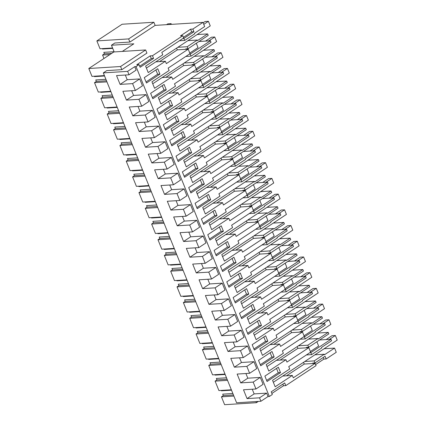 <?xml version="1.0" encoding="UTF-8"?>
<svg xmlns="http://www.w3.org/2000/svg" width="426" height="426" viewBox="0 0 426 426"><rect width="100%" height="100%" fill="white"/><g stroke="black" fill="none" stroke-linecap="round" stroke-linejoin="round"><path stroke-width="0.64" d="M145.644 49.959L120.574 66.515L88.8 68.511L113.87 51.956L145.644 49.959L146.911 53.101L121.841 69.656L106.766 70.604L103.316 72.883L236.606 402.788L260.925 401.255L259.53 397.815L266.633 393.123L268.023 396.569L260.925 401.255M94.263 76.222L94.423 76.621L104.572 75.988M88.8 68.511L91.973 76.366L104.407 75.583M232.857 393.502L222.707 394.141L223.304 395.621L221.451 396.846L224.624 404.7L256.404 402.703L258.342 401.42M120.574 66.515L121.841 69.656M110.755 91.297L98.321 92.075L94.508 82.649L106.947 81.872M117.102 107.006L104.668 107.789L100.855 98.363L113.295 97.581M123.449 122.715L111.01 123.497L107.203 114.072L119.642 113.289M129.797 138.423L117.358 139.206L113.55 129.781L125.989 128.998M136.144 154.132L123.705 154.915L119.898 145.49L132.337 144.707M142.492 169.846L130.052 170.624L126.245 161.198L138.684 160.416M148.839 185.555L136.4 186.338L132.593 176.907L145.032 176.13M155.186 201.264L142.747 202.046L138.94 192.621L151.379 191.838M161.534 216.972L149.095 217.755L145.287 208.33L157.726 207.547M167.881 232.681L155.442 233.464L151.635 224.039L164.074 223.256M174.229 248.39L161.789 249.173L157.982 239.747L170.416 238.965M180.576 264.104L168.137 264.881L166.231 260.169L164.329 255.456L176.763 254.673M186.923 279.813L174.484 280.596L172.578 275.883L170.677 271.165L183.111 270.388M193.266 295.522L180.832 296.304L178.925 291.592L177.024 286.879L189.458 286.096M199.613 311.23L187.179 312.013L185.273 307.3L183.372 302.588L195.806 301.805M205.96 326.939L193.526 327.722L191.62 323.009L189.719 318.297L202.153 317.514M212.308 342.648L199.874 343.431L197.968 338.718L196.066 334.005L208.5 333.223M218.655 358.362L206.221 359.139L204.315 354.427L202.414 349.714L214.848 348.937M225.003 374.071L212.569 374.853L208.756 365.428L221.195 364.645M231.35 389.779L218.916 390.562L215.103 381.137L227.543 380.354M221.451 396.846L233.89 396.063M255.946 401.569L256.404 402.703M103.316 72.883L127.635 71.355L134.733 66.664L136.032 66.584L139.025 64.603L136.757 64.747L150.218 55.859L152.487 55.715L182.775 35.715L180.507 35.859L190.603 29.192L191.689 31.881L183.43 37.339M122.315 51.424L133.833 43.819L111.458 45.225L114.823 43.005L129.903 42.057L155.144 25.39L202.968 22.381L192.871 29.048L190.603 29.192M100.605 91.931L100.77 92.335L110.914 91.696M94.508 82.649L96.361 81.43L106.511 80.791M105.914 79.311L95.765 79.95L96.361 81.43M182.775 35.715L183.681 37.957L161.805 52.403L162.769 54.784L145.607 66.115L148.216 72.58L165.379 61.248L166.342 63.623L188.217 49.182L190.028 53.671L168.153 68.112L169.117 70.492L151.954 81.829L154.563 88.288L171.726 76.957L172.69 79.337L194.565 64.89L196.375 69.379L174.5 83.821L175.464 86.201L158.302 97.538L160.911 103.997L178.073 92.666L179.037 95.046L200.912 80.599L202.723 85.088L180.848 99.535L181.811 101.91L164.649 113.247L167.258 119.711L184.421 108.374L185.385 110.755L207.26 96.308L209.07 100.797L187.195 115.244L188.159 117.624L170.996 128.956L173.606 135.42L190.768 124.083L191.732 126.463L213.602 112.017L215.418 116.506L193.542 130.952L194.506 133.333L177.344 144.664L179.953 151.129L197.116 139.797L198.079 142.172L219.949 127.731L221.765 132.214L199.89 146.661L200.854 149.041L183.691 160.373L186.3 166.838L203.463 155.506L204.427 157.881L226.297 143.44L227.207 145.681L228.112 147.928L206.237 162.37L207.201 164.75L190.039 176.087L192.648 182.546L209.81 171.215L210.774 173.595L232.644 159.148L234.46 163.637L212.585 178.084L213.548 180.459L196.381 191.796L198.995 198.26L216.158 186.923L217.116 189.304L238.991 174.857L239.902 177.104L240.807 179.346L218.932 193.793L219.896 196.168L202.728 207.505L205.343 213.969L222.505 202.632L223.464 205.012L245.339 190.566L246.249 192.813L247.155 195.055L225.279 209.501L226.238 211.882L209.075 223.213L211.69 229.678L228.853 218.341L229.811 220.721L251.686 206.275L253.502 210.763L231.627 225.21L232.585 227.59L215.423 238.922L218.037 245.387L235.2 234.055L236.158 236.43L258.034 221.989L259.849 226.478L237.974 240.919L238.933 243.299L221.77 254.631L224.385 261.095L241.547 249.764L242.506 252.144L264.381 237.697L266.197 242.186L244.322 256.628L245.28 259.008L228.118 270.345L230.732 276.804L247.895 265.473L248.853 267.853L270.728 253.406L272.544 257.895L250.669 272.342L251.628 274.717L234.465 286.054L237.08 292.518L254.242 281.181L255.201 283.562L277.076 269.115L278.892 273.604L257.016 288.051L257.975 290.431L240.812 301.762L243.427 308.227L260.59 296.89L261.548 299.27L283.423 284.824L285.234 289.313L263.364 303.759L264.322 306.14L247.16 317.471L249.769 323.936L266.937 312.604L267.895 314.979L289.771 300.538L291.581 305.021L269.711 319.468L270.67 321.848L253.507 333.18L256.117 339.644L273.284 328.313L274.243 330.688L296.118 316.246L297.928 320.735L276.059 335.177L277.017 337.557L259.855 348.894L262.464 355.353L279.626 344.022L280.59 346.402L302.465 331.955L304.276 336.444L282.406 350.891L283.365 353.266L266.202 364.603L268.811 371.067L285.974 359.73L286.938 362.111L308.813 347.664L310.623 352.153L288.748 366.6L289.712 368.975L272.549 380.312L275.159 386.776L292.321 375.439L293.285 377.819L315.16 363.373L316.065 365.62L285.777 385.621L283.508 385.764L271.884 393.438M152.487 55.715L153.578 58.41L140.117 67.297L139.025 64.603M136.032 66.584L269.323 396.489L272.315 394.508L271.229 391.813L284.69 382.926L285.777 385.621M159.926 74.119L157.748 68.73L144.286 77.623L145.373 80.317L146.464 83.006L159.926 74.119L157.652 74.262L146.027 81.936M279.429 369.912L280.521 372.601L267.059 381.494L264.881 376.105L278.343 367.217L279.429 369.912M210.7 199.794L208.522 194.41L195.065 203.298L197.238 208.687L210.7 199.794L208.431 199.938L196.807 207.616M191.657 152.668L178.196 161.555L176.023 156.172L189.485 147.279L191.657 152.668L189.389 152.812L177.764 160.485M202.18 178.702L204.352 184.085L190.891 192.978L188.718 187.589L202.18 178.702M178.963 121.25L176.79 115.861L163.328 124.749L164.415 127.443L165.501 130.138L178.963 121.25L176.694 121.389L165.07 129.067M166.268 89.827L164.095 84.444L150.634 93.331L151.72 96.026L152.812 98.72L166.268 89.827L163.999 89.971L152.375 97.645M171.529 102.847L172.615 105.536L159.159 114.429L156.981 109.04L170.443 100.153L171.529 102.847M248.784 294.052L235.322 302.945L233.144 297.556L246.606 288.668L248.784 294.052L246.516 294.196L234.891 301.874M236.089 262.634L222.628 271.522L220.45 266.138L233.911 257.251L236.089 262.634L233.821 262.778L222.196 270.451M223.394 231.217L221.216 225.828L207.755 234.721L209.933 240.104L223.394 231.217L221.126 231.361L209.501 239.034M217.047 215.508L203.585 224.395L201.413 219.007L214.869 210.119L217.047 215.508L214.779 215.647L203.154 223.325M227.564 241.537L229.742 246.926L216.28 255.813L214.102 250.429L227.564 241.537M255.131 309.766L252.953 304.377L239.492 313.27L241.67 318.653L255.131 309.766L252.863 309.904L241.238 317.583M261.479 325.475L259.301 320.086L245.839 328.978L246.926 331.668L248.017 334.362L261.479 325.475L259.205 325.618L247.586 333.292M241.35 275.654L242.437 278.343L228.975 287.236L226.797 281.847L240.259 272.959L241.35 275.654M184.224 134.265L185.31 136.959L171.848 145.846L169.676 140.463L183.137 131.57L184.224 134.265M196.918 165.682L198.005 168.376L184.543 177.264L182.371 171.88L195.832 162.993L196.918 165.682M267.826 341.183L265.648 335.8L252.187 344.687L253.273 347.382L254.365 350.071L267.826 341.183L265.552 341.327L253.933 349M274.174 356.892L260.712 365.785L259.62 363.09L258.534 360.396L271.996 351.509L274.174 356.892L271.9 357.036L260.281 364.715M192.871 29.048L193.958 31.742L191.689 31.881M193.958 31.742L183.862 38.409L184.682 40.427L194.778 33.761L194.565 33.233L204.661 26.566L202.968 22.381M153.871 22.248L122.097 24.245L96.856 40.912L128.631 38.915L153.871 22.248L155.144 25.39M207.622 33.904L197.526 40.571L197.313 40.044L187.216 46.711L188.036 48.729L208.223 35.395L207.622 33.904L197.147 34.559M210.401 40.784L190.209 54.118L191.029 56.136L201.12 49.469L200.912 48.947L211.008 42.275L210.401 40.784L198.985 41.503M213.969 49.613L203.873 56.28L203.66 55.753L193.564 62.42L194.384 64.443L214.571 51.109L213.969 49.613L203.49 50.273M216.749 56.493L196.556 69.827L197.376 71.845L207.467 65.178L207.26 64.656L217.351 57.989L216.749 56.493L205.332 57.212M220.317 65.322L210.22 71.989L210.007 71.461L199.911 78.128L200.731 80.152L220.918 66.818L220.317 65.322L209.837 65.982M223.096 72.202L202.904 85.535L203.719 87.559L213.815 80.892L213.607 80.365L223.698 73.698L223.096 72.202L211.679 72.921M226.664 81.031L216.568 87.697L216.355 87.176L206.259 93.842L207.073 95.861L227.266 82.527L226.664 81.031L216.184 81.691M229.444 87.91L209.251 101.244L210.066 103.268L220.162 96.601L219.949 96.074L230.045 89.407L229.444 87.91L218.021 88.629M233.011 96.739L222.915 103.406L222.702 102.884L212.606 109.551L213.421 111.569L233.613 98.236L233.011 96.739L222.532 97.4M235.791 103.624L215.599 116.958L216.413 118.976L226.51 112.31L226.297 111.782L236.393 105.115L235.791 103.624L224.369 104.338M239.359 112.453L229.263 119.12L229.05 118.593L218.953 125.26L219.768 127.278L239.96 113.944L239.359 112.453L228.879 113.108M242.138 119.333L221.946 132.667L222.761 134.685L232.857 128.018L232.644 127.491L242.74 120.824L242.138 119.333L230.716 120.052M245.706 128.162L235.61 134.829L235.397 134.302L225.301 140.969L226.115 142.987L246.308 129.653L245.706 128.162L235.227 128.817M248.486 135.042L228.293 148.376L229.108 150.394L239.204 143.727L238.991 143.205L249.088 136.538L248.486 135.042L237.064 135.761M252.054 143.871L241.957 150.538L241.744 150.011L231.648 156.677L232.463 158.701L252.655 145.367L252.054 143.871L241.574 144.531M254.833 150.751L234.641 164.085L235.456 166.103L245.552 159.436L245.339 158.914L255.435 152.247L254.833 150.751L243.411 151.47M258.401 159.58L248.305 166.246L248.092 165.719L237.996 172.392L238.81 174.41L259.003 161.076L258.401 159.58L247.921 160.24M261.181 166.459L240.988 179.793L241.803 181.817L251.899 175.15L251.686 174.623L261.782 167.956L261.181 166.459L249.758 167.178M264.748 175.288L254.652 181.955L254.439 181.433L244.343 188.1L245.158 190.118L265.35 176.785L264.748 175.288L254.269 175.949M267.528 182.168L247.336 195.502L248.15 197.526L258.247 190.859L258.034 190.331L268.13 183.665L267.528 182.168L256.106 182.887M271.096 190.997L261 197.664L260.787 197.142L250.69 203.809L251.505 205.827L271.697 192.493L271.096 190.997L260.616 191.657M273.875 197.882L253.683 211.216L254.498 213.234L264.594 206.567L264.381 206.04L274.477 199.373L273.875 197.882L262.453 198.596M277.443 206.711L267.347 213.378L267.134 212.851L257.038 219.518L257.852 221.536L278.045 208.202L277.443 206.711L266.964 207.366M280.223 213.591L260.03 226.925L260.845 228.943L270.941 222.276L270.728 221.749L280.825 215.082L280.223 213.591L268.801 214.31M283.785 222.42L273.694 229.087L273.481 228.56L263.385 235.227L264.2 237.25L284.392 223.911L283.785 222.42L273.311 223.08M286.57 229.3L266.378 242.634L267.193 244.652L277.289 237.985L277.076 237.463L287.172 230.796L286.57 229.3L275.148 230.019M290.133 238.129L280.042 244.796L279.829 244.268L269.733 250.935L270.547 252.959L290.74 239.625L290.133 238.129L279.658 238.789M292.912 245.009L272.725 258.342L273.54 260.366L283.636 253.694L283.423 253.172L293.519 246.505L292.912 245.009L281.495 245.727M296.48 253.837L286.384 260.504L286.176 259.982L276.08 266.649L276.895 268.668L297.087 255.334L296.48 253.837L286.006 254.498M299.26 260.717L279.073 274.051L279.887 276.075L289.984 269.408L289.771 268.881L299.867 262.214L299.26 260.717L287.843 261.436M302.827 269.546L292.731 276.213L292.524 275.691L282.427 282.358L283.242 284.376L303.434 271.042L302.827 269.546L292.353 270.206M305.607 276.431L285.42 289.765L286.235 291.783L296.331 285.116L296.118 284.589L306.214 277.922L305.607 276.431L294.19 277.145M309.175 285.26L299.079 291.927L298.866 291.4L288.775 298.067L289.589 300.085L309.782 286.751L309.175 285.26L298.701 285.915M311.954 292.14L291.762 305.474L292.582 307.492L302.678 300.825L302.465 300.298L312.562 293.631L311.954 292.14L300.538 292.859M315.522 300.969L305.426 307.636L305.213 307.109L295.122 313.776L295.937 315.794L316.129 302.46L315.522 300.969L305.048 301.624M318.302 307.849L298.109 321.183L298.93 323.201L309.026 316.534L308.813 316.012L318.909 309.345L318.302 307.849L306.885 308.568M321.87 316.678L311.773 323.345L311.56 322.817L301.464 329.484L302.284 331.508L322.477 318.174L321.87 316.678L311.395 317.338M324.649 323.558L304.457 336.891L305.277 338.91L315.373 332.243L315.16 331.721L325.256 325.054L324.649 323.558L313.232 324.277M328.217 332.387L318.121 339.053L317.908 338.526L307.812 345.193L308.632 347.217L328.824 333.883L328.217 332.387L317.743 333.047M330.997 339.266L310.804 352.6L311.624 354.624L321.721 347.957L321.508 347.43L331.604 340.763L330.997 339.266L319.58 339.985M334.564 348.095L324.468 354.762L324.255 354.24L314.159 360.907L314.979 362.925L325.075 356.258L326.162 358.953L336.258 352.286L334.564 348.095L324.09 348.756M128.631 38.915L129.903 42.057M96.856 40.912L100.03 48.766L112.57 47.978M103.965 58.5L102.57 55.05L109.881 54.592M111.458 45.225L114.173 51.935M127.635 71.355L129.025 74.8L116.543 75.583L120.105 84.401L132.587 83.618L133.982 87.064L135.372 90.509L122.89 91.292L126.453 100.115L138.935 99.327L140.33 102.772L141.72 106.218L129.238 107.001L132.8 115.824L145.282 115.036L146.677 118.481L148.067 121.927L135.585 122.715L139.148 131.533L151.629 130.75L153.025 134.19L154.414 137.635L141.933 138.423L145.495 147.242L157.977 146.459L159.372 149.904L160.762 153.349L148.28 154.132L151.842 162.95L164.324 162.168L165.719 165.613L167.109 169.058L154.627 169.841L158.19 178.659L170.672 177.876L172.067 181.322L173.457 184.767L160.975 185.55L164.537 194.373L177.019 193.585L179.804 200.476L167.322 201.258L170.885 210.082L183.366 209.294L186.151 216.184L173.67 216.972L177.232 225.791L189.714 225.008L192.499 231.893L180.012 232.681L183.579 241.499L196.061 240.717L198.846 247.607L186.359 248.39L189.927 257.208L202.409 256.425L205.194 263.316L192.706 264.099L196.274 272.922L208.756 272.134L211.541 279.025L199.054 279.807L202.622 288.631L215.103 287.843L217.888 294.733L205.401 295.522L208.964 304.34L221.451 303.557L224.23 310.442L211.749 311.23L215.311 320.048L227.798 319.266L230.578 326.156L218.096 326.939L221.658 335.757L234.146 334.974L236.925 341.865L224.443 342.648L228.006 351.466L240.493 350.683L243.273 357.574L230.791 358.357L234.353 367.18L246.84 366.392L249.62 373.282L237.138 374.065L240.701 382.889L253.182 382.101L255.967 388.991L263.071 384.305L260.286 377.415L247.804 378.197L245.909 373.517M255.967 388.991L243.486 389.779L247.048 398.598L259.53 397.815M134.733 66.664L136.128 70.109L129.025 74.8M120.105 84.401L127.209 79.715L125.313 75.029M127.209 79.715L139.691 78.927L142.476 85.818L135.372 90.509M126.453 100.115L133.556 95.424L131.661 90.743M133.556 95.424L146.038 94.641L148.823 101.526L141.72 106.218M132.8 115.824L139.904 111.133L138.008 106.452M139.904 111.133L152.386 110.35L155.17 117.241L148.067 121.927M139.148 131.533L146.246 126.841L144.355 122.161M146.246 126.841L158.733 126.059L161.518 132.949L154.414 137.635M145.495 147.242L152.593 142.556L150.703 137.87M152.593 142.556L165.08 141.767L167.86 148.658L160.762 153.349M151.842 162.95L158.941 158.264L157.05 153.578M158.941 158.264L171.428 157.476L174.207 164.367L167.109 169.058M158.19 178.659L165.288 173.973L163.398 169.292M165.288 173.973L177.775 173.19L180.555 180.076L173.457 184.767M164.537 194.373L171.635 189.682L169.745 185.001M171.635 189.682L184.123 188.899L186.902 195.784L179.804 200.476M170.885 210.082L177.983 205.391L176.092 200.71M177.983 205.391L190.47 204.608L193.25 211.498L186.151 216.184M177.232 225.791L184.33 221.099L182.44 216.419M184.33 221.099L196.812 220.317L199.597 227.207L192.499 231.893M183.579 241.499L190.678 236.813L188.787 232.127M190.678 236.813L203.159 236.025L205.944 242.916L198.846 247.607M189.927 257.208L197.025 252.522L195.135 247.836M197.025 252.522L209.507 251.734L212.292 258.625L205.194 263.316M196.274 272.922L203.372 268.231L201.482 263.55M203.372 268.231L215.854 267.448L218.639 274.333L211.541 279.025M202.622 288.631L209.72 283.94L207.829 279.259M209.72 283.94L222.202 283.157L224.987 290.047L217.888 294.733M208.964 304.34L216.067 299.648L214.177 294.968M216.067 299.648L228.549 298.866L231.334 305.756L224.23 310.442M215.311 320.048L222.415 315.357L220.524 310.676M222.415 315.357L234.896 314.574L237.681 321.465L230.578 326.156M221.658 335.757L228.762 331.071L226.872 326.385M228.762 331.071L241.244 330.283L244.029 337.174L236.925 341.865M228.006 351.466L235.109 346.78L233.219 342.094M235.109 346.78L247.591 345.992L250.376 352.882L243.273 357.574M234.353 367.18L241.457 362.489L239.561 357.808M241.457 362.489L253.939 361.706L256.724 368.591L249.62 373.282M247.048 398.598L254.152 393.906L252.256 389.226M254.152 393.906L266.633 393.123M269.323 396.489L268.023 396.569M150.218 55.859L151.305 58.554L139.68 66.227M153.578 58.41L151.305 58.554M165.379 61.248L155.825 61.845M188.217 49.182L177.312 49.863L159.521 61.616M155.911 69.944L157.652 74.262M183.862 38.409L182.914 38.468M184.682 40.427L179.447 40.758M188.036 48.729L185.763 48.873L185.944 49.32M176.609 48.122L177.312 49.863M102.32 48.623L102.48 49.022L112.73 48.378M102.57 55.05L104.423 53.825L111.734 53.367M114.077 51.7L103.827 52.345L104.423 53.825M132.587 83.618L139.691 78.927M187.216 46.711L177.855 47.302M196.295 43.276L198.037 47.595L189.778 53.048M197.313 40.044L187.951 40.635M326.162 358.953L323.893 359.091L315.634 364.549M253.182 382.101L260.286 377.415M315.16 363.373L304.255 364.06L286.464 375.807M323.238 357.473L323.893 359.091M314.979 362.925L312.705 363.069L312.886 363.516M282.853 384.14L283.508 385.764M308.813 347.664L297.907 348.351L280.116 360.098M292.321 375.439L282.768 376.041M280.521 372.601L278.247 372.745L266.623 380.423M276.506 368.431L278.247 372.745M314.159 360.907L304.798 361.493M303.552 362.318L304.255 364.06M324.255 354.24L314.894 354.826M316.891 341.764L318.632 346.077L310.373 351.53M310.804 352.6L309.856 352.664M223.304 395.621L233.453 394.982M215.103 381.137L216.956 379.912L227.106 379.273M226.51 377.793L216.36 378.432L216.956 379.912M221.2 390.418L221.366 390.818L231.515 390.179M308.632 347.217L306.358 347.36L306.539 347.808M311.624 354.624L306.39 354.949M190.209 54.118L189.261 54.177M191.029 56.136L185.795 56.466M194.384 64.443L192.11 64.582L192.291 65.034L183.659 65.577L165.868 77.324M182.956 63.831L183.659 65.577M202.643 58.985L204.384 63.304L196.125 68.756M193.564 62.42L184.202 63.011M203.66 55.753L194.299 56.344M171.726 76.957L162.173 77.559M194.565 64.89L192.291 65.034M162.258 85.653L163.999 89.971M138.935 99.327L146.038 94.641M106.953 107.645L107.118 108.044L117.262 107.405M100.855 98.363L102.709 97.139L112.858 96.5M112.262 95.019L102.112 95.658L102.709 97.139M196.556 69.827L195.609 69.885M197.376 71.845L192.142 72.175M200.731 80.152L198.457 80.296L198.638 80.743L190.007 81.286L172.216 93.033M189.304 79.545L190.007 81.286M208.985 74.699L210.732 79.012L202.472 84.465M199.911 78.128L190.55 78.719M210.007 71.461L200.646 72.053M178.073 92.666L168.52 93.267M200.912 80.599L198.638 80.743M168.605 101.367L170.347 105.68L158.722 113.359M172.615 105.536L170.347 105.68M145.282 115.036L152.386 110.35M113.3 123.354L113.465 123.753L123.609 123.114M107.203 114.072L109.056 112.847L119.205 112.208M118.609 110.728L108.46 111.367L109.056 112.847M202.904 85.535L201.951 85.594M203.719 87.559L198.489 87.884M207.073 95.861L204.805 96.004L204.986 96.452L196.354 96.995L178.563 108.742M195.651 95.254L196.354 96.995M215.332 90.408L217.079 94.721L208.82 100.174M206.259 93.842L196.897 94.428M216.355 87.176L206.993 87.761M184.421 108.374L174.868 108.976M207.26 96.308L204.986 96.452M174.953 117.075L176.694 121.389M151.629 130.75L158.733 126.059M119.647 139.062L119.812 139.462L129.957 138.823M113.55 129.781L115.403 128.556L125.553 127.917M124.956 126.437L114.807 127.076L115.403 128.556M209.251 101.244L208.298 101.308M210.066 103.268L204.837 103.598M213.421 111.569L211.152 111.713L211.333 112.16L202.701 112.704L184.911 124.456M201.999 110.962L202.701 112.704M221.68 106.117L223.426 110.43L215.167 115.888M212.606 109.551L203.245 110.137M222.702 102.884L213.341 103.47M190.768 124.083L181.215 124.685M213.602 112.017L211.333 112.16M181.3 132.784L183.042 137.097L171.417 144.776M185.31 136.959L183.042 137.097M157.977 146.459L165.08 141.767M125.995 154.771L126.16 155.17L136.304 154.531M119.898 145.49L121.751 144.265L131.9 143.626M131.304 142.151L121.154 142.785L121.751 144.265M215.599 116.958L214.645 117.017M216.413 118.976L211.179 119.307M219.768 127.278L217.5 127.422L217.681 127.869L209.049 128.412L191.258 140.165M208.346 126.671L209.049 128.412M228.027 121.825L229.774 126.144L221.515 131.597M218.953 125.26L209.592 125.851M229.05 118.593L219.688 119.184M197.116 139.797L187.562 140.394M219.949 127.731L217.681 127.869M187.648 148.493L189.389 152.812M164.324 162.168L171.428 157.476M132.342 170.48L132.507 170.879L142.651 170.246M126.245 161.198L128.098 159.974L138.248 159.34M137.651 157.86L127.502 158.499L128.098 159.974M221.946 132.667L220.993 132.726M222.761 134.685L217.526 135.015M226.115 142.987L223.847 143.131L224.028 143.583L215.396 144.121L197.6 155.873M214.688 142.38L215.396 144.121M234.375 137.534L236.121 141.853L227.862 147.305M225.301 140.969L215.939 141.56M235.397 134.302L226.036 134.893M203.463 155.506L193.91 156.108M226.297 143.44L224.028 143.583M193.995 164.202L195.736 168.52L184.112 176.194M198.005 168.376L195.736 168.52M170.672 177.876L177.775 173.19M138.69 186.189L138.849 186.593L148.999 185.954M132.593 176.907L134.446 175.688L144.595 175.049M143.993 173.568L133.849 174.207L134.446 175.688M228.293 148.376L227.34 148.434M229.108 150.394L223.874 150.724M232.463 158.701L230.194 158.839L230.375 159.292L221.744 159.835L203.947 171.582M221.035 158.094L221.744 159.835M240.722 153.243L242.469 157.561L234.209 163.014M231.648 156.677L222.287 157.269M241.744 150.011L232.383 150.602M209.81 171.215L200.257 171.816M232.644 159.148L230.375 159.292M200.342 179.916L202.084 184.229L190.459 191.908M204.352 184.085L202.084 184.229M177.019 193.585L184.123 188.899M145.037 201.903L145.197 202.302L155.346 201.663M138.94 192.621L140.793 191.396L150.942 190.757M150.341 189.277L140.197 189.916L140.793 191.396M234.641 164.085L233.688 164.143M235.456 166.103L230.221 166.433M238.81 174.41L236.542 174.553L236.723 175.001L228.091 175.544L210.295 187.291M227.383 173.803L228.091 175.544M247.069 168.957L248.816 173.27L240.557 178.723M237.996 172.392L228.634 172.977M248.092 165.719L238.73 166.31M216.158 186.923L206.605 187.525M238.991 174.857L236.723 175.001M206.685 195.625L208.431 199.938M183.366 209.294L190.47 204.608M151.384 217.611L151.544 218.011L161.694 217.372M145.287 208.33L147.14 207.105L157.29 206.466M156.688 204.986L146.544 205.625L147.14 207.105M240.988 179.793L240.035 179.857M241.803 181.817L236.568 182.142M245.158 190.118L242.889 190.262L243.07 190.71L234.433 191.253L216.642 203M233.73 189.511L234.433 191.253M253.417 184.666L255.163 188.979L246.904 194.432M244.343 188.1L234.982 188.686M254.439 181.433L245.072 182.019M222.505 202.632L212.952 203.234M245.339 190.566L243.07 190.71M213.032 211.333L214.779 215.647M189.714 225.008L196.812 220.317M157.732 233.32L157.892 233.72L168.041 233.081M151.635 224.039L153.488 222.814L163.637 222.175M163.036 220.7L152.891 221.334L153.488 222.814M247.336 195.502L246.382 195.566M248.15 197.526L242.916 197.856M251.505 205.827L249.237 205.971L249.418 206.418L240.781 206.961L222.99 218.714M240.078 205.22L240.781 206.961M259.764 200.374L261.505 204.688L253.252 210.146M250.69 203.809L241.324 204.395M260.787 197.142L251.42 197.728M228.853 218.341L219.299 218.943M251.686 206.275L249.418 206.418M219.379 227.042L221.126 231.361M196.061 240.717L203.159 236.025M164.079 249.029L164.239 249.428L174.388 248.789M157.982 239.747L159.835 238.523L169.985 237.889M169.383 236.409L159.239 237.042L159.835 238.523M253.683 211.216L252.73 211.275M254.498 213.234L249.263 213.564M257.852 221.536L255.584 221.68L255.765 222.127L247.128 222.67L229.337 234.422M246.425 220.929L247.128 222.67M266.112 216.083L267.853 220.402L259.599 225.855M257.038 219.518L247.671 220.109M267.134 212.851L257.767 213.442M235.2 234.055L225.647 234.651M258.034 221.989L255.765 222.127M225.727 242.751L227.473 247.069L215.849 254.743M229.742 246.926L227.473 247.069M202.409 256.425L209.507 251.734M170.427 264.738L170.586 265.137L180.736 264.503M164.329 255.456L166.183 254.237L176.327 253.598M175.73 252.117L165.586 252.756L166.183 254.237M260.03 226.925L259.077 226.983M260.845 228.943L255.611 229.273M264.2 237.25L261.931 237.388L262.112 237.841L253.475 238.384L235.685 250.131M252.772 236.638L253.475 238.384M272.459 231.792L274.2 236.11L265.941 241.563M263.385 235.227L254.018 235.818M273.481 228.56L264.115 229.151M241.547 249.764L231.994 250.366M264.381 237.697L262.112 237.841M232.074 258.46L233.821 262.778M208.756 272.134L215.854 267.448M176.774 280.452L176.934 280.851L187.083 280.212M170.677 271.165L172.53 269.946L182.674 269.307M182.078 267.826L171.928 268.465L172.53 269.946M266.378 242.634L265.425 242.692M267.193 244.652L261.958 244.982M270.547 252.959L268.279 253.103L268.46 253.55L259.823 254.093L242.032 265.84M259.12 252.352L259.823 254.093M278.806 247.506L280.548 251.819L272.289 257.272M269.733 250.935L260.366 251.526M279.829 244.268L270.462 244.859M247.895 265.473L238.342 266.074M270.728 253.406L268.46 253.55M238.422 274.174L240.168 278.487L228.544 286.165M242.437 278.343L240.168 278.487M215.103 287.843L222.202 283.157M183.121 296.161L183.281 296.56L193.431 295.921M177.024 286.879L178.877 285.654L189.022 285.015M188.425 283.535L178.276 284.174L178.877 285.654M272.725 258.342L271.772 258.401M273.54 260.366L268.305 260.691M276.895 268.668L274.626 268.811L274.807 269.259L266.17 269.802L248.379 281.549M265.467 268.06L266.17 269.802M285.154 263.215L286.895 267.528L278.636 272.981M276.08 266.649L266.713 267.235M286.176 259.982L276.809 260.568M254.242 281.181L244.689 281.783M277.076 269.115L274.807 269.259M244.769 289.882L246.516 294.196M221.451 303.557L228.549 298.866M189.469 311.869L189.629 312.269L199.778 311.63M183.372 302.588L185.225 301.363L195.369 300.724M194.773 299.244L184.623 299.883L185.225 301.363M279.073 274.051L278.119 274.115M279.887 276.075L274.653 276.399M283.242 284.376L280.974 284.52L281.155 284.967L272.518 285.511L254.727 297.263M271.815 283.769L272.518 285.511M291.501 278.923L293.242 283.237L284.983 288.695M282.427 282.358L273.061 282.944M292.524 275.691L283.157 276.277M260.59 296.89L251.031 297.492M283.423 284.824L281.155 284.967M251.116 305.591L252.863 309.904M227.798 319.266L234.896 314.574M195.816 327.578L195.976 327.977L206.125 327.338M189.719 318.297L191.572 317.072L201.716 316.433M201.12 314.958L190.97 315.591L191.572 317.072M285.42 289.765L284.467 289.824M286.235 291.783L281 292.114M289.589 300.085L287.321 300.229L287.502 300.676L278.865 301.219L261.074 312.972M278.162 299.478L278.865 301.219M297.849 294.632L299.59 298.951L291.331 304.404M288.775 298.067L279.408 298.653M298.866 291.4L289.504 291.986M266.937 312.604L257.379 313.201M289.771 300.538L287.502 300.676M257.464 321.3L259.205 325.618M234.146 334.974L241.244 330.283M202.164 343.287L202.323 343.686L212.473 343.052M196.066 334.005L197.92 332.781L208.064 332.147M207.467 330.667L197.318 331.306L197.92 332.781M291.762 305.474L290.814 305.533M292.582 307.492L287.348 307.822M295.937 315.794L293.668 315.938L293.849 316.39L285.212 316.928L267.421 328.68M284.509 315.187L285.212 316.928M304.196 310.341L305.937 314.66L297.678 320.112M295.122 313.776L285.755 314.367M305.213 307.109L295.852 307.7M273.284 328.313L263.726 328.909M296.118 316.246L293.849 316.39M263.811 337.009L265.552 341.327M240.493 350.683L247.591 345.992M208.511 358.996L208.671 359.4L218.82 358.761M202.414 349.714L204.267 348.495L214.411 347.856M213.815 346.375L203.665 347.014L204.267 348.495M298.109 321.183L297.162 321.241M298.93 323.201L293.695 323.531M302.284 331.508L300.01 331.646L300.197 332.099L291.56 332.642L273.769 344.389M290.857 330.901L291.56 332.642M310.543 326.05L312.285 330.368L304.026 335.821M301.464 329.484L292.103 330.075M311.56 322.817L302.199 323.409M279.626 344.022L270.073 344.623M302.465 331.955L300.197 332.099M270.159 352.723L271.9 357.036M246.84 366.392L253.939 361.706M214.858 374.71L215.018 375.109L225.168 374.47M208.756 365.428L210.609 364.203L220.759 363.564M220.162 362.084L210.013 362.723L210.609 364.203M304.457 336.891L303.509 336.95M305.277 338.91L300.042 339.24M297.204 346.61L297.907 348.351M307.812 345.193L298.45 345.784M317.908 338.526L308.546 339.117M285.974 359.73L276.421 360.332M240.701 382.889L247.804 378.197M146.395 68.075L210.258 25.901L208.399 21.3L205.076 21.508L203.133 22.791M203.766 24.362L208.399 21.3M152.742 83.784L216.605 41.61L214.747 37.009L211.424 37.216L205.566 41.088M208.889 40.88L214.747 37.009M159.09 99.492L222.952 57.318L221.094 52.717L217.771 52.931L211.914 56.796M215.236 56.589L221.094 52.717M165.437 115.201L229.3 73.032L227.441 68.432L224.119 68.639L218.261 72.505M221.584 72.298L227.441 68.432M171.785 130.915L235.647 88.741L233.789 84.14L230.466 84.348L224.608 88.214M227.931 88.006L233.789 84.14M178.132 146.624L241.995 104.45L240.136 99.849L236.813 100.057L230.956 103.928M234.279 103.715L240.136 99.849M184.479 162.333L248.342 120.159L246.484 115.558L243.161 115.766L237.303 119.637M240.626 119.429L246.484 115.558M190.827 178.041L254.689 135.867L252.831 131.267L249.508 131.474L243.651 135.346M246.974 135.138L252.831 131.267M197.174 193.75L261.037 151.576L259.178 146.975L255.856 147.188L249.998 151.054M253.321 150.847L259.178 146.975M203.521 209.459L267.384 167.29L265.526 162.689L262.203 162.897L256.345 166.763M259.668 166.555L265.526 162.689M209.869 225.173L273.732 182.999L271.873 178.398L268.55 178.606L262.693 182.477M266.016 182.264L271.873 178.398M216.216 240.882L280.079 198.708L278.221 194.107L274.898 194.315L269.035 198.186M272.363 197.973L278.221 194.107M222.564 256.59L286.426 214.416L284.568 209.816L281.245 210.023L275.382 213.895M278.71 213.687L284.568 209.816M228.911 272.299L292.774 230.125L290.915 225.524L287.593 225.737L281.73 229.603M285.053 229.396L290.915 225.524M235.258 288.008L299.121 245.834L297.263 241.233L293.935 241.446L288.077 245.312M291.4 245.104L297.263 241.233M241.606 303.722L305.469 261.548L303.61 256.947L300.282 257.155L294.425 261.021M297.747 260.813L303.61 256.947M247.953 319.431L311.816 277.257L309.958 272.656L306.629 272.864L300.772 276.735M304.095 276.522L309.958 272.656M254.301 335.14L318.163 292.966L316.3 288.365L312.977 288.572L307.119 292.444M310.442 292.236L316.3 288.365M260.643 350.848L324.505 308.674L322.647 304.073L319.324 304.281L313.467 308.152M316.79 307.945L322.647 304.073M266.99 366.557L330.853 324.383L328.994 319.782L325.672 319.995L319.814 323.861M323.137 323.653L328.994 319.782M273.338 382.266L337.2 340.097L335.342 335.496L332.019 335.704L326.162 339.57M329.484 339.362L335.342 335.496M171.406 24.367L171.114 23.643L167.791 23.851L166.555 24.671M169.878 24.463L171.114 23.643"/></g></svg>
